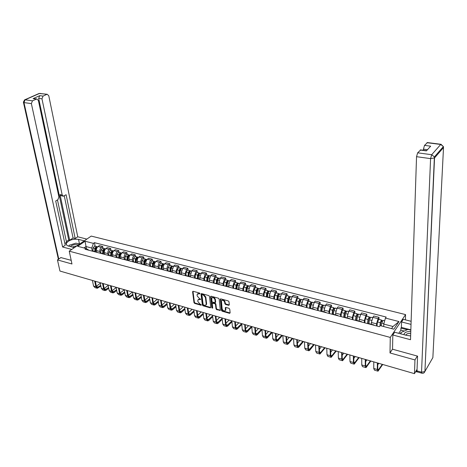 <?xml version="1.0" encoding="UTF-8"?>
<svg xmlns="http://www.w3.org/2000/svg" width="467" height="467" viewBox="0 0 467 467"><rect width="100%" height="100%" fill="white"/><g stroke="black" fill="none" stroke-linecap="round" stroke-linejoin="round"><path stroke-width="0.7" d="M199.999 293.585L199.52 293.037L193.099 291.274L192.573 291.723L193.986 302.645L194.657 303.416L201.032 305.225L201.405 304.922L200.098 304.145L197.932 301.664L197.815 300.754L197.944 299.878L200.705 299.277L199.397 298.501L197.22 296.014L197.103 295.097L197.237 294.192L199.999 293.585M228.737 305.325L229.303 304.881L228.982 301.729L228.281 300.929L220.809 298.88L220.284 299.073L221.463 310.432L222.152 311.22L229.56 313.328L230.132 312.89L229.741 309.131L229.046 308.331L225.853 307.438L225.316 307.636L225.409 310.38C224.131 311.39 223.033 310.859 222.129 308.798L221.422 300.806C222.718 299.808 223.816 300.345 224.709 302.412L224.837 303.638L225.538 304.437L228.737 305.325L229.134 304.933L225.935 304.046L225.538 304.437M390.272 337.419L390.003 352.959L414.97 359.94L414.462 373.658L59.951 271.047L57.464 259.921L71.971 263.983L69.233 251.164L390.272 337.419L405.566 314.595L91.234 236.086L69.233 251.164M209.473 296.37L208.784 295.582L201.546 293.591L201.014 294.041L202.363 305.021L203.04 305.797L210.226 307.835L210.763 307.403L209.473 296.37M211.102 296.218L218.457 298.232L219.151 299.026L220.342 310.368L216.682 309.668L215.999 308.885L215.491 304.42L214.802 303.632L212.216 303.235L212.718 308.132L211.86 307.887L210.553 296.662L211.102 296.218M405.414 319.854L405.566 314.595M414.97 359.94L417.305 356.064M414.462 373.658L417.049 369.269M416.99 371.288L417.358 371.919M60.99 257.504L57.464 259.921M92.91 251.071L91.801 251.018M100.16 253.021L99.862 251.468C99.675 249.775 100.171 248.415 101.339 247.399L98 246.535C96.827 247.551 96.33 248.905 96.523 250.598L96.862 252.349M98 246.535L99.313 245.607L102.652 246.465L102.974 248.175M95.151 251.9L96.687 252.303M101.339 247.399L102.652 246.465M102.582 248.07L100.901 249.991L100.866 253.167L99.763 253.108M110.942 250.23L110.626 248.508L107.241 247.638L105.933 248.578C104.766 249.606 104.269 250.966 104.456 252.67L104.789 254.433M103.166 254.007L104.684 254.404M108.14 255.157L107.842 253.558C107.661 251.853 108.157 250.481 109.325 249.454L110.626 248.508M108.928 255.286L107.836 255.233M119.021 252.314L118.717 250.581L115.279 249.699L113.977 250.651C112.816 251.69 112.319 253.061 112.5 254.778L112.821 256.546M111.292 256.144L112.798 256.541M116.236 257.329L115.939 255.677C115.763 253.955 116.254 252.577 117.415 251.538L118.717 250.581M117.118 257.44L116.032 257.393M127.222 254.427L126.919 252.688L123.434 251.795L122.138 252.752C120.982 253.803 120.492 255.186 120.661 256.908L120.965 258.63M119.534 258.315L121.029 258.706M124.45 259.541L124.146 257.825C123.983 256.097 124.473 254.708 125.629 253.651L126.919 252.688M125.425 259.623L124.345 259.582M135.535 256.576L135.243 254.824L131.706 253.914L130.421 254.889C129.271 255.945 128.775 257.34 128.939 259.074L129.225 260.732M127.9 260.516L129.382 260.907M133.848 261.835L132.786 261.8L132.476 260.002C132.319 258.263 132.815 256.862 133.959 255.799L135.243 254.824M143.976 258.747L143.69 256.99L140.1 256.068L138.822 257.054C137.677 258.123 137.181 259.529 137.339 261.275L137.607 262.88M136.393 262.746L137.858 263.137M141.227 264.018L140.929 262.215C140.777 260.463 141.273 259.051 142.417 257.977L143.69 256.99M142.406 264.083L141.349 264.053M152.534 260.96L152.26 259.185L148.623 258.251L147.35 259.249C146.212 260.329 145.716 261.748 145.862 263.505L146.118 265.081M145.009 265.017L146.463 265.396M149.796 266.272L149.51 264.456C149.364 262.699 149.86 261.275 150.993 260.189L152.26 259.185M151.086 266.365L150.041 266.336M161.226 263.201L160.963 261.415L157.262 260.469L156.001 261.479C154.869 262.571 154.373 264.001 154.513 265.764L154.752 267.317M153.754 267.317L155.196 267.696M158.488 268.56L158.214 266.733C158.074 264.964 158.57 263.528 159.702 262.431L160.963 261.415M159.895 268.683L158.862 268.659M170.046 265.472L169.79 263.68L166.036 262.723L164.787 263.738C163.66 264.847 163.164 266.289 163.298 268.064L163.526 269.605M162.633 269.652L164.057 270.025M167.32 270.883L167.052 269.045C166.923 267.264 167.419 265.816 168.54 264.707L169.79 263.68M168.844 271.035L167.816 271.018M178.995 267.784L178.75 265.98L174.944 265.005L173.701 266.038L172.206 270.393L172.428 271.94M171.646 272.022L173.053 272.395M176.275 273.242L176.018 271.391L177.513 267.019L178.75 265.98M177.927 273.423L176.911 273.411M188.084 270.124L187.851 268.315L183.98 267.322L182.749 268.367L181.254 272.763L181.47 274.322M180.799 274.433L182.188 274.794M185.376 275.635L185.125 273.773L186.619 269.366L187.851 268.315M187.15 275.845L186.146 275.839M197.313 272.506L197.086 270.685L193.163 269.675L191.937 270.737L190.443 275.168L190.647 276.756M190.098 276.878L191.47 277.24M194.611 278.063L194.371 276.195L195.866 271.747L197.086 270.685M196.514 278.309L195.527 278.303M206.683 274.923L206.467 273.09L202.48 272.068L201.265 273.137L199.771 277.608L199.969 279.219M199.537 279.359L200.892 279.715M203.991 280.533L203.764 278.647L205.258 274.164L206.467 273.09M206.029 280.807L205.048 280.813M216.198 277.375L215.993 275.53L211.942 274.491L210.74 275.577L209.245 280.083L209.438 281.706M209.128 281.881L210.459 282.237M213.512 283.037L213.302 281.146L214.791 276.622L215.993 275.53M215.69 283.352L214.727 283.358M225.859 279.867L225.666 278.011L221.556 276.96L220.366 278.058L218.871 282.599L219.046 284.234M218.865 284.444L220.179 284.794M223.191 285.582L222.987 283.679L224.481 279.12L225.666 278.011M225.508 285.932L224.557 285.944M235.677 282.401L235.496 280.533L231.317 279.464L230.138 280.579L228.643 285.162L228.812 286.796M228.766 287.053L230.056 287.392M233.015 288.168L232.829 286.253L234.323 281.654L235.496 280.533M235.485 288.553L234.545 288.571M245.648 284.975L245.479 283.095L241.235 282.01L240.067 283.136L238.573 287.76L238.73 289.406M238.818 289.698L240.091 290.03M243.003 290.795L242.822 288.869L244.317 284.228L245.479 283.095M245.619 291.215L244.696 291.245M255.782 287.59L255.624 285.699L251.31 284.59L250.16 285.734L248.666 290.398L248.812 292.056M249.039 292.383L250.289 292.716M253.149 293.463L252.98 291.525L254.474 286.849L255.624 285.699M255.916 293.924L255.011 293.959M266.073 290.24L265.933 288.343L261.549 287.217L260.411 288.378L258.916 293.078L259.051 294.747M259.43 295.121L260.65 295.442M263.458 296.177L263.306 294.228L264.801 289.505L265.933 288.343M266.388 296.679L265.501 296.714M276.54 292.943L276.411 291.029L271.957 289.884L270.831 291.058L269.336 295.804L269.459 297.485M269.99 297.893L271.187 298.209M273.936 298.933L273.796 296.971L275.291 292.208L276.411 291.029M277.03 299.475L276.16 299.522M287.176 295.687L287.059 293.761L282.535 292.599L281.42 293.79L279.931 298.576L280.042 300.263M280.725 300.719L281.899 301.028M284.584 301.735L284.461 299.761L285.956 294.957L287.059 293.761M287.853 302.318L286.995 302.371M297.987 298.471L297.888 296.539L293.282 295.354L292.19 296.563L290.696 301.39L290.795 303.095M291.636 303.591L292.786 303.894M295.413 304.583L295.307 302.598L296.796 297.748L297.888 296.539M298.857 305.214L298.022 305.272M308.979 301.308L308.891 299.359L304.215 298.162L303.136 299.382L301.647 304.256L301.729 305.967M302.739 306.51L303.859 306.807M306.422 307.484L306.334 305.482L307.823 300.59L308.891 299.359M310.047 308.156L309.23 308.22M320.158 304.192L320.088 302.231L315.33 301.011L314.268 302.248L312.779 307.169L312.849 308.891M314.028 309.481L315.12 309.767M317.618 310.427L317.542 308.413L319.031 303.474L320.088 302.231M321.43 311.145L320.631 311.22M331.523 307.123L331.471 305.149L326.631 303.906L325.587 305.167L324.098 310.129L324.156 311.863M325.517 312.505L326.573 312.785M329.007 313.421L328.949 311.396L330.432 306.416L331.471 305.149M333.006 314.192L332.23 314.273M343.082 310.106L343.047 308.121L338.126 306.86L337.098 308.132L335.615 313.141L335.656 314.886M337.197 315.581L338.231 315.85M340.589 316.468L340.548 314.431L342.031 309.399L343.047 308.121M344.792 317.286L344.033 317.379M354.844 313.141L354.827 311.139L349.818 309.854L348.814 311.15L347.331 316.206L347.355 317.963M349.088 318.704L350.087 318.967M352.369 319.568L352.346 317.519L353.828 312.441L354.827 311.139M356.776 320.438L356.041 320.537M366.811 316.229L366.811 314.215L361.715 312.908L360.728 314.221L359.251 319.323L359.257 321.092M361.189 321.891L362.153 322.142M364.359 322.726L364.353 320.66L365.83 315.534L366.811 314.215M368.977 323.649L368.265 323.754M378.988 319.37L379.006 317.344L373.822 316.013L372.853 317.344L371.376 322.499L371.376 324.273M373.507 325.131L374.435 325.376M376.56 325.937L376.577 323.859L378.048 318.681L379.006 317.344M391.562 328.605L392.998 326.491L383.746 324.08L385.444 318.08L398.999 321.547L393.844 329.2L380.15 325.61L379.402 326.684L85.035 249.238L86.074 248.508L89.098 250.306M92.297 250.925L91.725 248.035L85.992 246.541L83.961 247.954M86.424 248.678L85.07 241.235L93.429 243.377L91.725 248.035M86.074 248.508L77.685 246.307L85.07 241.235M385.444 318.08L386.168 317.046L94.445 242.665L93.429 243.377M390.003 352.959L392.543 349.059M383.746 324.08L383.711 326.544M95.122 246.15L94.445 242.665M392.998 326.491L398.999 321.547M199.987 293.51L197.693 293.731M198.399 299.417L200.687 299.189M192.988 291.256L194.395 302.266L195.066 303.036L201.382 304.828M201.417 293.574L202.771 304.636L203.449 305.412L210.629 307.449L210.226 307.835M202.322 294.642L201.948 294.951L203.127 304.595L204.482 305.389L206.081 304.834L206.198 303.994L205.404 297.391L203.209 294.881L202.322 294.642L202.731 294.263L202.1 294.642M206.029 304.933L206.484 304.449L206.601 303.608L206.198 303.994M202.731 294.263L203.618 294.502L205.813 297.012L206.601 303.608M219.817 310.561L220.214 310.17L217.085 309.282L216.682 309.668M212.403 303.06L213.133 302.663L215.205 303.241L215.894 304.029L216.396 308.494L217.085 309.282M210.956 296.195L212.263 307.502L212.707 308.039M214.966 299.75C214.096 297.724 213.022 297.181 211.744 298.127L211.942 301.408L212.631 302.19L215.223 302.581L214.966 299.75L215.369 299.365C214.546 297.386 213.483 296.819 212.181 297.683M215.439 302.377L215.661 301.939L215.258 302.324M215.369 299.365L215.661 301.939M221.866 300.339C223.197 299.452 224.277 300.018 225.106 302.021L225.24 303.252L225.935 304.046M225.368 310.467L225.806 309.989L225.882 309.347L225.485 309.744M225.684 307.414L225.882 309.347M220.646 298.857L221.86 310.041L222.549 310.829L229.957 312.931L229.56 313.328M95.665 251.801L95.694 248.642L97.381 246.734M95.554 251.771L95.396 250.954M95.391 251.725L95.42 248.234L96.114 247.282M94.813 251.573L94.842 248.421L96.237 246.436L96.774 246.71M93.009 251.1L93.038 247.948L94.725 246.045M100.726 285.337L97.445 287.474L96.377 286.294L95.385 281.303M92.419 280.445L93.546 286.049L94.982 287.631L96.716 288.139M94.702 281.111L95.823 286.72L97.259 288.302L100.866 286.049M103.324 284.158L103.843 283.755M100.317 283.247L96.371 286.265M103.557 253.873L103.598 250.697L105.279 248.771M103.388 253.826L103.271 253.207M103.265 253.797L103.306 250.277L104.018 249.325M102.693 253.645L102.728 250.47L104.123 248.467L104.666 248.753M111.566 255.974L111.613 252.781L113.288 250.832M111.339 255.916L111.257 255.496M111.251 255.893L111.309 252.355L112.039 251.398M110.685 255.747L110.732 252.548L112.121 250.534L112.664 250.832M108.834 255.256L108.875 252.069L110.556 250.131M74.393 247.627L68.608 246.097C66.746 245.56 65.975 244.667 66.285 243.418C68.661 240.114 72.747 238.765 78.532 239.373L84.288 240.844M86.833 239.098L77.75 236.798L75.187 238.52L66.104 194.733L63.36 196.204L62.199 195.043L41.972 98.829L38.668 98.391L39.748 95.659L33.075 98.625L34.009 98.595M66.384 241.562L68.731 239.991L69.694 240.236L73.068 237.977L75.187 238.52M64.872 243.47L66.553 242.344L57.47 199.934M77.75 236.798L48.778 95.764L47.22 94.281L39.514 93.447L25.078 99.821L32.474 100.819L36.77 98.957L38.37 100.452L58.918 197.01L57.908 199.672L55.713 200.991L65.246 245.21L62.596 246.996L31.371 103.604L23.98 102.588L58.772 259.027M71.749 249.436L62.596 246.996M46.863 94.381L43.052 96.085L41.972 98.829M32.474 100.819L31.371 103.604M60.873 257.58L71.188 260.323M69.694 240.236L60.027 194.564L62.199 195.043M68.731 239.991L38.668 98.391M73.068 237.977L64.265 195.842M62.94 196.117L61.189 195.731L60.027 194.564M79.781 243.932L77.446 243.564M72.718 244.159L71.883 244.422M404.264 331.062L400.867 330.175L400.914 328.12L401.392 327.396L401.532 321.956L403.295 319.317L411.123 321.302M401.532 321.956L411.024 324.378M421.695 373.168L417.329 371.913L416.99 370.891L417.562 356.134L392.543 349.211L392.817 334.997L394.662 332.235L406.483 335.359L410.645 335.913M392.817 334.997L410.516 339.713L416.541 156.69L417.65 152.82L420.744 149.913M400.867 330.175L398.783 333.327M427.492 149.691L423.441 149.16L424.521 145.371L427.48 142.581M420.207 150.053L426.418 150.882L430.673 146.171L424.521 145.371M423.441 149.16L423.4 150.269M401.392 327.396L410.843 329.848M407.259 329.766L400.914 328.12M78.135 245.058C76.109 244.183 73.827 244.428 71.276 245.805L70.441 246.582M76.716 246.033L72.064 247.014M68.812 246.156L69.204 245.263L75.899 243.167L79.524 244.107M410.779 331.716C407.744 331.354 405.595 331.944 404.334 333.491L403.996 334.699M410.721 333.596C408.619 333.245 407.072 333.596 406.08 334.646L405.811 335.183M401.217 333.969L400.803 332.562L408.03 329.433L410.832 330.163M400.774 333.852L400.803 332.562M108.601 287.526L105.233 289.768L104.182 288.588L103.207 283.568M100.212 282.704L101.316 288.337L102.74 289.919L104.509 290.445M102.53 283.376L103.627 289.015L105.046 290.602L106.301 290.147L108.735 288.238M111.222 286.294L111.601 285.997M108.192 285.378L104.164 288.513M116.587 289.738L113.131 292.091L112.092 290.912L111.14 285.868M108.116 284.993L109.196 290.655L110.603 292.243L112.413 292.774M110.469 285.67L111.543 291.344L112.944 292.932L114.193 292.47L116.721 290.456M116.178 287.538L112.068 290.783M119.686 258.111L119.745 254.894L121.414 252.927M119.359 258.023L119.424 254.462L120.171 253.499M118.793 257.877L118.852 254.661L120.235 252.624L120.784 252.933M116.913 257.381L116.966 254.171L118.641 252.215M127.923 260.277L127.993 257.037L129.651 255.058M127.579 260.189L127.654 256.605L128.419 255.636M127.018 260.037L127.088 256.803L128.466 254.748L129.015 255.064M125.109 259.541L125.174 256.307L126.843 254.328M136.282 262.477L136.358 259.214L138.016 257.212M135.915 262.378L136.002 258.771L136.784 257.807M135.366 262.232L135.442 258.975L136.813 256.903L137.368 257.235M133.428 261.724L133.504 258.473L135.161 256.476M124.683 291.98L121.146 294.449L120.112 293.264L119.184 288.197M116.137 287.31L117.188 293.007L118.583 294.595L120.428 295.144M118.525 288.005L119.57 293.702L120.953 295.296L122.196 294.823L124.812 292.704M124.28 289.715L120.083 293.089M132.902 294.251L129.271 296.843L128.25 295.658L127.351 290.556M124.269 289.668L125.296 295.389L126.674 296.983L128.553 297.543M126.691 290.369L127.707 296.101L129.079 297.695L130.311 297.216L133.025 294.981M132.383 292.015L128.209 295.424M141.238 296.545L137.514 299.271L136.504 298.08L135.628 292.955M132.523 292.056L133.521 297.812L134.875 299.405L136.802 299.977M134.975 292.762L135.967 298.53L137.321 300.129L138.541 299.639L141.361 297.281M140.555 294.379L136.457 297.788M144.764 264.707L144.852 261.421L146.498 259.401M144.379 264.602L144.478 260.971L145.272 260.008M143.83 264.462L143.918 261.181L145.29 259.086L145.844 259.43M145.535 264.906L141.875 263.943L141.95 260.668L143.602 258.654M149.697 298.868L145.873 301.729L144.881 300.538L144.029 295.383M140.894 294.479L141.863 300.263L143.2 301.863L145.167 302.447M143.381 295.197L144.344 300.993L145.681 302.598L146.895 302.096L149.814 299.604M148.85 296.779L144.823 300.188M153.369 266.966L153.468 263.662L155.108 261.619M152.966 266.861L153.077 263.207L153.888 262.244M152.423 266.721L152.522 263.417L153.888 261.304L154.443 261.666M150.432 266.237L150.526 262.898L152.172 260.86M158.284 301.221L154.355 304.227L153.374 303.036L152.551 297.853M149.387 296.936L150.327 302.756L151.647 304.361L153.655 304.951M151.915 297.666L152.843 303.492L154.163 305.103L155.365 304.595L158.395 301.962M157.256 299.213L153.31 302.616M162.102 269.261L162.218 265.939L163.847 263.873M161.681 269.15L161.804 265.472L162.633 264.515M161.144 269.01L161.255 265.688L162.615 263.557L163.176 263.931M159.119 268.578L159.229 265.163L160.864 263.108M166.993 303.597L162.965 306.761L161.996 305.564L161.203 300.357M158.004 299.429L158.914 305.278L160.216 306.889L162.265 307.49M160.572 300.17L161.471 306.031L162.767 307.642L163.964 307.123L167.104 304.344M165.791 301.682L161.926 305.079M170.969 271.596L171.091 268.245L172.714 266.161M170.525 271.479L170.665 267.772L171.506 266.82M170 271.339L170.122 267.994L171.471 265.84L172.031 266.231M167.939 270.971L168.062 267.457L169.684 265.379M175.837 306.008L171.698 309.335L170.747 308.138L169.976 302.896M166.748 301.962L167.63 307.846L168.914 309.458L171.004 310.07M169.358 302.715L170.222 308.605L171.5 310.222L172.685 309.691L175.948 306.749M174.448 304.192L170.665 307.578M179.97 273.96L180.104 270.591L181.716 268.484M179.509 273.837L179.655 270.107L180.513 269.167M178.984 273.703L179.118 270.335L180.46 268.163L181.027 268.566M176.888 273.405L177.028 269.792L178.645 267.69M184.815 308.436L180.566 311.944L179.632 310.742L178.89 305.476M175.627 304.531L176.473 310.444L177.74 312.061L179.877 312.692M178.271 305.295L179.106 311.22L180.367 312.837L181.54 312.3L184.92 309.189M183.233 306.731L179.538 310.106M189.106 276.365L189.258 272.967L190.857 270.842M188.621 276.236L188.785 272.483L189.655 271.555M188.108 276.096L188.254 272.71L189.59 270.516L190.157 270.942M185.977 275.793L186.129 272.156L187.74 270.037M193.933 310.899L189.561 314.595L188.645 313.392L187.932 308.092M184.64 307.14L185.452 313.088L186.695 314.705L188.878 315.348M187.325 307.916L188.125 313.877L189.363 315.494L190.524 314.945L194.033 311.652M192.153 309.312L188.545 312.668M198.387 278.799L198.545 275.384L200.139 273.236M197.88 278.665L198.055 274.888L198.936 273.977M197.366 278.536L197.529 275.121L198.86 272.903L199.427 273.358M195.206 278.221L195.375 274.561L196.969 272.419M203.192 313.386L198.697 317.286L197.792 316.077L197.115 310.748M193.787 309.79L194.57 315.768L195.79 317.391L198.02 318.05M196.514 310.578L197.278 316.568L198.498 318.19L199.642 317.63L203.285 314.145M201.201 311.933L197.693 315.272M207.809 281.28L207.978 277.836L209.56 275.664M207.278 281.14L207.471 277.334L208.101 276.26L208.358 276.446M206.776 281.006L206.945 277.567L208.27 275.332L208.837 275.81M204.581 280.685L204.762 277.001L206.344 274.835M212.59 315.896L207.973 320.012L207.085 318.803L206.437 313.45M203.081 312.476L203.822 318.488L205.019 320.117L207.295 320.788M205.848 313.275L206.577 319.3L207.768 320.928L208.907 320.362L212.683 316.661M206.484 304.449L206.093 304.898M210.383 314.589L206.974 317.904M217.377 283.796L217.564 280.328L219.134 278.134M216.822 283.65L217.027 279.815L217.663 278.735L217.926 278.957M216.326 283.516L216.513 280.054L217.826 277.801L218.398 278.303M214.096 283.189L214.289 279.482L215.865 277.293M222.14 318.436L217.388 322.785L216.519 321.576L215.906 316.188M212.514 315.207L213.215 321.255L214.394 322.884L216.717 323.567M215.322 316.019L216.017 322.078L217.184 323.707L218.305 323.129L222.228 319.206M219.712 317.291L216.402 320.572M227.096 286.347L227.295 282.862L228.853 280.644M226.518 286.195L226.74 282.337L227.365 281.245L227.639 281.513M226.028 286.067L226.226 282.582L227.54 280.305L228.106 280.836M223.763 285.734L223.973 281.998L225.532 279.786M231.842 321.004L226.95 325.604L226.098 324.39L225.52 318.973M222.094 317.98L222.759 324.063L223.909 325.692L226.285 326.392M224.948 318.803L225.602 324.898L226.746 326.526L227.855 325.937L231.924 321.775M229.174 320.029L225.981 323.275M236.967 288.945L237.183 285.43L238.73 283.189M236.366 288.787L236.6 284.899L237.224 283.796L237.51 284.117M235.888 288.659L236.098 285.15L237.399 282.844L237.966 283.411M233.582 288.32L233.809 284.555L235.356 282.319M241.655 323.643L236.658 328.459L235.829 327.244L235.286 321.798M231.825 320.794L232.449 326.912L233.576 328.546L236.004 329.264M234.72 321.635L235.333 327.764L236.454 329.393L237.545 328.797L241.772 324.367M238.789 322.814L235.707 326.019M247.002 291.583L247.23 288.046L248.759 285.775M246.372 291.414L246.623 287.503L247.241 286.388L247.533 286.779M245.899 291.291L246.127 287.76L247.417 285.43L247.983 286.038M243.558 290.941L243.797 287.152L245.333 284.893M251.462 326.48L246.523 331.366L245.712 330.151L245.204 324.67M241.708 323.654L242.291 329.807L243.389 331.442L245.875 332.177M244.65 324.507L245.222 330.671L246.313 332.306L247.393 331.693L251.783 326.982M248.555 325.639L245.584 328.791M257.194 294.263L257.44 290.702L258.957 288.408M256.541 294.087L256.809 290.147L257.422 289.02L257.726 289.458M256.074 293.965L256.319 290.41L257.597 288.057L258.158 288.705M253.698 293.609L253.949 289.791L255.472 287.509M257.078 289.289L257.743 289.423M261.421 329.363L256.541 334.314L255.753 333.099L255.286 327.589M251.748 326.561L252.291 332.749L253.365 334.39L255.898 335.137M254.737 327.431L255.268 333.625L256.33 335.265L257.399 334.641L261.958 329.626M258.467 328.505L255.624 331.605M267.55 296.983L267.813 293.399L269.313 291.081M266.867 296.802L267.153 292.838L267.766 291.694L268.099 292.144M266.418 296.685L266.675 293.101L267.947 290.725L268.502 291.426M263.995 296.317L264.269 292.476L265.776 290.165M267.428 291.974L268.157 292.015M271.537 332.294L266.721 337.314L265.951 336.094L265.525 330.548M261.952 329.515L262.448 335.738L263.493 337.378L266.085 338.143M264.987 330.397L265.472 336.631L266.511 338.271L267.562 337.635L272.138 332.463M268.537 331.424L265.828 334.454M278.081 299.75L278.355 296.136L279.844 293.796M277.369 299.563L277.672 295.57L278.279 294.414L278.647 294.875M276.925 299.446L277.2 295.839L278.46 293.439L279.009 294.192M274.462 299.073L274.754 295.202L276.248 292.867M277.947 294.695L278.752 294.636M281.817 335.265L277.065 340.355L276.318 339.135L275.927 333.561M272.319 332.516L272.769 338.773L273.785 340.414L276.441 341.202M275.407 333.409L275.845 339.678L276.855 341.324L277.888 340.671L282.407 335.434M278.77 334.384L276.195 337.343M288.781 302.563L289.073 298.927L290.544 296.557M288.04 302.371L288.367 298.343L288.962 297.181L289.365 297.654M287.608 302.254L287.9 298.617L289.149 296.195L289.686 297.018M285.103 301.875L285.413 297.975L286.89 295.611M288.635 297.467L289.534 297.281M292.266 338.289L287.579 343.455L286.855 342.229L286.505 336.625M282.856 335.569L283.259 341.862L284.245 343.502L286.96 344.307M285.997 336.474L286.388 342.778L287.363 344.424L288.378 343.765L292.838 338.458M289.166 337.396L286.732 340.262M299.662 305.424L299.972 301.758L301.425 299.359M298.892 305.22L299.23 301.168L299.826 299.989L300.263 300.479M298.466 305.109L298.775 301.448L300.012 298.997L300.544 299.902M295.92 304.717L296.247 300.789L297.712 298.401M299.505 300.281L300.083 300.427L300.52 299.931M302.879 341.359L298.261 346.596L297.561 345.376L297.257 339.737M293.568 338.668L293.924 344.996L294.875 346.642L297.648 347.46M296.755 339.591L297.1 345.93L298.045 347.576L299.043 346.905L303.439 341.523M299.732 340.449L297.444 343.222M310.724 308.331L311.051 304.642L312.487 302.213M309.925 308.121L310.286 304.04L310.876 302.849L311.349 303.346M309.504 308.08L309.837 304.326L311.063 301.845L311.617 302.774M306.924 307.613L307.263 303.655L308.71 301.238M310.555 303.141L311.121 303.287L311.571 302.762M313.666 344.483L309.119 349.795L308.442 348.569L308.185 342.901M304.455 341.821L304.764 348.184L305.681 349.836L308.518 350.67M307.7 342.755L307.992 349.135L308.903 350.781L309.884 350.098L314.215 344.64M310.467 343.56L308.337 346.216M321.973 311.291L322.318 307.572L323.736 305.114M321.144 311.069L321.524 306.959L322.107 305.757L322.615 306.264M320.718 311.162L321.08 307.251L322.3 304.747L322.884 305.687M318.103 310.555L318.471 306.568L319.895 304.128M321.792 306.054L322.341 306.194L322.79 305.663M324.629 347.658L320.164 353.046L319.51 351.82L319.3 346.117M315.523 345.02L315.78 351.429L316.667 353.075L319.568 353.933M318.827 345.977L319.066 352.392L319.942 354.044L325.16 347.81M321.378 346.718L319.416 349.24M333.415 314.297L333.777 310.549L335.183 308.068M332.551 314.11L332.953 309.925L333.531 308.71L334.08 309.236M332.13 314.244L332.522 310.222L333.724 307.695L334.343 308.646M329.48 313.55L329.865 309.533L331.272 307.058M333.222 309.014L333.753 309.154L334.197 308.611M335.779 350.886L331.389 356.35L330.759 355.124L330.595 349.386M326.783 348.283L326.982 354.722L327.834 356.374L330.799 357.249M330.14 349.252L330.321 355.708L331.167 357.354L336.293 351.032M332.469 349.929L330.683 352.299M345.055 317.356L345.44 313.585L346.818 311.069M344.138 317.303L344.582 312.948L345.148 311.717L345.738 312.254M343.747 317.303L344.156 313.252L345.346 310.689L346 311.664M341.05 316.591L341.453 312.546L342.842 310.041M344.85 312.026L345.364 312.16L345.796 311.612M347.109 354.167L342.801 359.713L342.206 358.487L342.089 352.713M338.231 351.593L338.377 358.078L339.194 359.724L342.223 360.623M341.646 352.585L341.774 359.076L342.58 360.728L347.611 354.307M343.747 353.192L342.142 355.387M356.893 320.467L357.296 316.667L358.662 314.122M355.936 320.508L356.409 316.019L356.969 314.776L357.605 315.33M355.568 320.409L355.994 316.328L357.167 313.742L357.862 314.729M352.818 319.691L353.245 315.61L354.611 313.083M356.677 315.091L357.179 315.219L357.599 314.659M358.638 357.5L354.412 363.128L353.84 361.902L353.782 356.093M349.876 354.967L349.964 361.487L350.746 363.133L353.846 364.05M353.35 355.971L353.42 362.503L354.184 364.155L359.123 357.64M355.218 356.514L353.805 358.504M368.942 323.637L369.368 319.807L370.705 317.233M367.943 323.666L368.445 319.142L369 317.887L369.671 318.453M367.587 323.573L368.043 319.463L369.199 316.842L369.928 317.846M364.797 322.837L365.241 318.733L366.589 316.171M368.714 318.208L369.193 318.331L369.607 317.764M370.354 360.892L366.221 366.607L365.679 365.381L365.673 359.537M361.727 358.393L361.756 364.955L362.491 366.607L365.667 367.541M365.258 359.415L365.27 365.988L365.994 367.64L370.827 361.026M366.881 359.888L365.679 361.645M381.317 325.913L381.65 323.001L382.969 320.391M380.307 325.651L380.693 322.323L381.241 321.057L381.959 321.635M379.922 325.937L380.301 322.65L381.446 320L382.21 321.022M376.986 326.048L377.453 321.909L378.778 319.311M380.961 321.378L381.422 321.5L381.831 320.922M382.28 364.342L378.235 370.144L377.727 368.918L377.774 363.04M373.781 361.884L373.746 368.481L374.446 370.133L377.692 371.09M377.371 362.923L377.324 369.531L378.007 371.183L382.73 364.476M378.743 363.32L377.762 364.809M365.83 315.534L360.728 314.221M353.828 312.441L348.814 311.15M342.031 309.399L337.098 308.132M330.432 306.416L325.587 305.167M319.031 303.474L314.268 302.248M307.823 300.59L303.136 299.382M296.796 297.748L292.19 296.563M285.956 294.957L281.42 293.79M275.291 292.208L270.831 291.058M264.801 289.505L260.411 288.378M254.474 286.849L250.16 285.734M244.317 284.228L240.067 283.136M234.323 281.654L230.138 280.579M224.481 279.12L220.366 278.058M214.791 276.622L210.74 275.577M205.258 274.164L201.265 273.137M195.866 271.747L191.937 270.737M186.619 269.366L182.749 268.367M177.513 267.019L173.701 266.038M168.54 264.707L164.787 263.738M159.702 262.431L156.001 261.479M150.993 260.189L147.35 259.249M142.417 257.977L138.822 257.054M133.959 255.799L130.421 254.889M125.629 253.651L122.138 252.752M117.415 251.538L113.977 250.651M109.325 249.454L105.933 248.578M378.048 318.681L372.853 317.344M376.577 323.859L371.376 322.499M364.353 320.66L359.251 319.323M352.346 317.519L347.331 316.206M340.548 314.431L335.615 313.141M328.949 311.396L324.098 310.129M317.542 308.413L312.779 307.169M306.334 305.482L301.647 304.256M295.307 302.598L290.696 301.39M284.461 299.761L279.931 298.576M273.796 296.971L269.336 295.804M263.306 294.228L258.916 293.078M252.98 291.525L248.666 290.398M242.822 288.869L238.573 287.76M232.829 286.253L228.643 285.162M222.987 283.679L218.871 282.599M213.302 281.146L209.245 280.083M203.764 278.647L199.771 277.608M194.371 276.195L190.443 275.168M185.125 273.773L181.254 272.763M176.018 271.391L172.206 270.393M167.052 269.045L163.298 268.064M158.214 266.733L154.513 265.764M149.51 264.456L145.862 263.505M140.929 262.215L137.339 261.275M132.476 260.002L128.939 259.074M124.146 257.825L120.661 256.908M115.939 255.677L112.5 254.778M107.842 253.558L104.456 252.67M99.862 251.468L96.523 250.598M415.998 371.055L416.99 371.335M199.205 293.294L198.796 293.667M200.699 299.248L200.331 299.586M199.911 298.973L199.502 299.353M201.4 304.887L201.032 305.225M195.066 303.036L194.657 303.416M194.395 302.266L193.986 302.645M192.988 291.35L192.573 291.723M199.999 293.562L199.631 293.901M203.449 305.412L203.04 305.797M202.771 304.636L202.363 305.021M201.423 293.667L201.014 294.041M205.813 297.012L205.404 297.391M203.618 294.502L203.209 294.881M216.396 308.494L215.999 308.885M215.894 304.029L215.491 304.42M215.205 303.241L214.802 303.632M213.133 302.663L212.73 303.054M212.263 307.502L211.86 307.887M210.961 296.282L210.553 296.662M225.24 303.252L224.837 303.638M225.106 302.021L224.709 302.412M225.689 307.484L225.287 307.881M222.549 310.829L222.152 311.22M221.86 310.041L221.463 310.432M220.652 298.938L220.249 299.329M95.694 248.642L96.576 248.87M93.038 247.948L94.842 248.421M95.823 286.72L93.546 286.049M98.379 287.141L96.453 286.575M103.598 250.697L104.515 250.931M100.901 249.991L102.728 250.47M111.613 252.781L112.565 253.026M111.578 251.608L111.876 251.684M108.875 252.069L110.732 252.548M36.391 99.062L33.075 98.625M39.748 95.659L43.052 96.085M79.448 243.844L78.532 239.373M38.948 93.534L40.401 93.412M47.22 94.281L39.03 93.499L24.593 99.868L23.385 102.121L23.98 102.588L25.078 99.821L24.529 99.897M416.99 370.891L421.532 372.193L430.586 158.622L434.543 157.904L424.929 371.423L432.862 357.617L443.51 147.56L434.543 157.904L434.398 156.9L431.689 154.717L440.725 144.461L426.978 142.709M417.65 152.82L431.689 154.717L430.586 158.622L416.541 156.69M441.239 144.35L440.725 144.461L443.37 146.574L443.51 147.56L443.434 146.801M421.532 372.193L421.864 373.215C423.33 373.512 424.322 372.958 424.836 371.557L421.532 372.193M424.334 372.52L424.929 371.423L434.398 156.9L443.37 146.574L440.941 144.291L427.194 142.54M103.627 289.015L101.316 288.337M106.167 289.429L104.252 288.863M111.543 291.344L109.196 290.655M114.059 291.747L112.162 291.192M119.745 254.894L120.725 255.151M119.692 253.709L120.007 253.791M116.966 254.171L118.852 254.661M127.993 257.037L129.015 257.305M127.923 255.84L128.256 255.928M125.174 256.307L127.088 256.803M136.358 259.214L137.421 259.489M136.276 258L136.627 258.093M133.504 258.473L135.442 258.975M119.57 293.702L117.188 293.007M122.062 294.099L120.182 293.545M127.707 296.101L125.296 295.389M130.182 296.487L128.32 295.938M135.967 298.53L133.521 297.812M138.419 298.903L136.574 298.36M144.852 261.421L145.949 261.707M144.747 260.195L145.12 260.294M141.95 260.668L143.918 261.181M144.344 300.993L141.863 300.263M146.772 301.361L144.945 300.824M153.468 263.662L154.606 263.96M153.351 262.425L153.736 262.524M150.526 262.898L152.522 263.417M152.843 303.492L150.327 302.756M155.248 303.854L153.439 303.322M162.218 265.939L163.392 266.243M162.078 264.684L162.487 264.789M159.229 265.163L161.255 265.688M161.471 306.031L158.914 305.278M163.847 306.381L162.061 305.856M171.091 268.245L172.311 268.566M170.934 266.978L171.366 267.089M168.062 267.457L170.122 267.994M170.222 308.605L167.63 307.846M172.574 308.944L170.811 308.424M180.104 270.591L181.365 270.918M179.929 269.307L180.379 269.424M177.028 269.792L179.118 270.335M179.106 311.22L176.473 310.444M181.435 311.547L179.684 311.034M189.258 272.967L190.559 273.306M189.059 271.671L189.532 271.794M186.129 272.156L188.254 272.71M188.125 313.877L185.452 313.088M190.425 314.192L188.697 313.684M198.545 275.384L199.894 275.734M198.329 274.076L198.825 274.205M195.375 274.561L197.529 275.121M197.278 316.568L194.57 315.768M199.549 316.871L197.85 316.369M207.978 277.836L209.374 278.204M207.739 276.511L208.259 276.645M204.762 277.001L206.945 277.567M206.577 319.3L203.822 318.488M208.813 319.591L207.138 319.101M217.564 280.328L219.005 280.708M217.301 278.986L217.844 279.132M214.289 279.482L216.513 280.054M216.017 322.078L213.215 321.255M218.217 322.358L216.565 321.874M227.295 282.862L228.789 283.247M227.009 281.502L227.581 281.654M223.973 281.998L226.226 282.582M225.602 324.898L222.759 324.063M227.773 325.166L226.145 324.688M237.183 285.43L238.725 285.833M236.874 284.059L237.47 284.21M233.809 284.555L236.098 285.15M235.333 327.764L232.449 326.912M237.47 328.015L235.876 327.548M247.23 288.046L248.823 288.46M246.897 286.656L247.516 286.814M243.797 287.152L246.127 287.76M245.222 330.671L242.291 329.807M247.323 330.91L245.753 330.449M257.44 290.702L259.086 291.128M253.949 289.791L256.319 290.41M255.268 333.625L252.291 332.749M257.335 333.852L255.793 333.403M267.813 293.399L269.512 293.836M264.269 292.476L266.675 293.101M265.472 336.631L262.448 335.738M267.498 336.841L265.992 336.398M278.355 296.136L280.112 296.598M274.754 295.202L277.2 295.839M275.845 339.678L272.769 338.773M277.83 339.877L276.353 339.445M289.073 298.927L290.888 299.4M285.413 297.975L287.9 298.617M286.388 342.778L283.259 341.862M288.332 342.965L286.884 342.539M299.972 301.758L301.845 302.248M296.247 300.789L298.775 301.448M297.1 345.93L293.924 344.996M299.003 346.1L297.59 345.685M311.051 304.642L312.983 305.144M307.263 303.655L309.837 304.326M307.992 349.135L304.764 348.184M309.849 349.287L308.471 348.884M322.318 307.572L324.314 308.092M318.471 306.568L321.08 307.251M319.066 352.392L315.78 351.429M320.87 352.527L319.533 352.136M333.777 310.549L335.843 311.086M329.865 309.533L332.522 310.222M330.321 355.708L326.982 354.722M332.084 355.819L330.782 355.44M345.44 313.585L347.565 314.133M341.453 312.546L344.156 313.252M341.774 359.076L338.377 358.078M343.484 359.17L342.223 358.802M357.296 316.667L359.497 317.239M353.245 315.61L355.994 316.328M353.42 362.503L349.964 361.487M355.078 362.579L353.858 362.223M369.368 319.807L371.639 320.397M365.241 318.733L368.043 319.463M365.27 365.988L361.756 364.955M366.869 366.046L365.696 365.702M381.65 323.001L383.886 323.578M377.453 321.909L380.301 322.65M377.324 369.531L373.746 368.481M378.865 369.572L377.733 369.239M373.869 324.933L368.638 323.555M95.7 251.806L92.349 250.925M103.709 253.914L100.306 253.021M111.835 256.05L108.379 255.14M120.072 258.216L116.575 257.294M128.437 260.411L124.882 259.477M136.924 262.641L133.317 261.695M154.273 267.206L150.561 266.231M163.152 269.541L159.381 268.548M172.16 271.905L168.33 270.901M181.307 274.31L177.419 273.288M190.594 276.756L186.648 275.717M200.034 279.231L196.023 278.18M209.613 281.753L205.544 280.685M219.35 284.31L215.211 283.224M229.239 286.913L225.036 285.804M239.291 289.552L235.018 288.431M249.501 292.237L245.163 291.099M259.885 294.969L255.472 293.807M270.434 297.742L265.951 296.563M281.163 300.561L276.604 299.365M292.068 303.427L287.433 302.207M303.159 306.346L298.448 305.103M314.443 309.312L309.644 308.051M325.919 312.324L321.039 311.045M337.594 315.394L332.632 314.093M349.474 318.517L344.424 317.192M361.563 321.699L356.42 320.344M417.101 371.983L415.688 371.58M215.626 302.196L215.223 302.581M225.806 309.989L225.409 310.38M97.089 246.658L97.673 246.81M94.427 245.969L96.237 246.436M97.445 287.474L97.043 287.351M104.987 248.695L105.612 248.853M102.291 248L104.123 248.467M112.996 250.761L113.656 250.931M110.265 250.055L112.121 250.534M66.629 245.029L66.285 243.418M58.387 259.29L23.449 102.413M36.77 98.957L33.455 98.519M420.44 149.872L426.587 150.689M406.062 335.248L406.08 334.646M105.233 289.768L104.836 289.645M113.131 292.091L112.74 291.974M121.122 252.857L121.823 253.032M118.349 252.139L120.235 252.624M129.371 254.982L130.106 255.169M126.557 254.258L128.466 254.748M137.73 257.142L138.506 257.34M134.875 256.401L136.813 256.903M121.146 294.449L120.755 294.333M129.271 296.843L128.88 296.726M137.514 299.271L137.129 299.154M146.218 259.331L147.035 259.541M143.322 258.584L145.29 259.086M145.873 301.729L145.494 301.618M154.834 261.549L155.692 261.771M151.892 260.79L153.888 261.304M154.355 304.227L153.982 304.116M163.573 263.802L164.472 264.036M160.59 263.032L162.615 263.557M162.965 306.761L162.592 306.656M172.446 266.091L173.391 266.336M169.416 265.309L171.471 265.84M171.698 309.335L171.331 309.224M181.453 268.414L182.439 268.671M178.376 267.62L180.46 268.163M180.566 311.944L180.198 311.839M190.594 270.772L191.633 271.041M187.471 269.967L189.59 270.516M189.561 314.595L189.205 314.489M199.876 273.166L200.968 273.452M196.706 272.349L198.86 272.903M198.697 317.286L198.341 317.181M209.304 275.6L210.442 275.892M206.087 274.771L208.27 275.332M207.973 320.012L207.622 319.913M218.877 278.069L220.068 278.379M215.608 277.229L217.826 277.801M217.388 322.785L217.044 322.685M228.602 280.579L229.846 280.9M225.281 279.721L227.54 280.305M226.95 325.604L226.612 325.499M238.485 283.125L239.781 283.463M235.111 282.255L237.399 282.844M236.658 328.459L236.325 328.365M248.52 285.716L249.868 286.061M245.093 284.829L247.417 285.43M246.523 331.366L246.197 331.266M258.718 288.343L260.125 288.711M255.233 287.45L257.597 288.057M256.541 334.314L256.22 334.22M269.085 291.017L270.551 291.396M265.542 290.106L267.947 290.725M266.721 337.314L266.406 337.221M279.616 293.737L281.146 294.128M276.02 292.809L278.46 293.439M277.065 340.355L276.756 340.268M290.322 296.498L291.916 296.907M286.668 295.553L289.149 296.195M287.579 343.455L287.275 343.362M301.209 299.306L302.867 299.732M297.491 298.349L300.012 298.997M298.261 346.596L297.969 346.514M312.277 302.161L313.999 302.604M308.494 301.186L311.063 301.845M323.532 305.062L325.324 305.523M319.685 304.07L322.3 304.747M334.979 308.016L336.841 308.494M331.068 307.006L333.724 307.695M346.625 311.022L348.557 311.518M342.644 309.995L345.346 310.689M358.469 314.075L360.477 314.595M354.424 313.03L357.167 313.742M370.524 317.186L372.608 317.723M366.408 316.124L369.199 316.842M382.794 320.35L384.662 320.829M378.603 319.265L381.446 320"/></g></svg>

